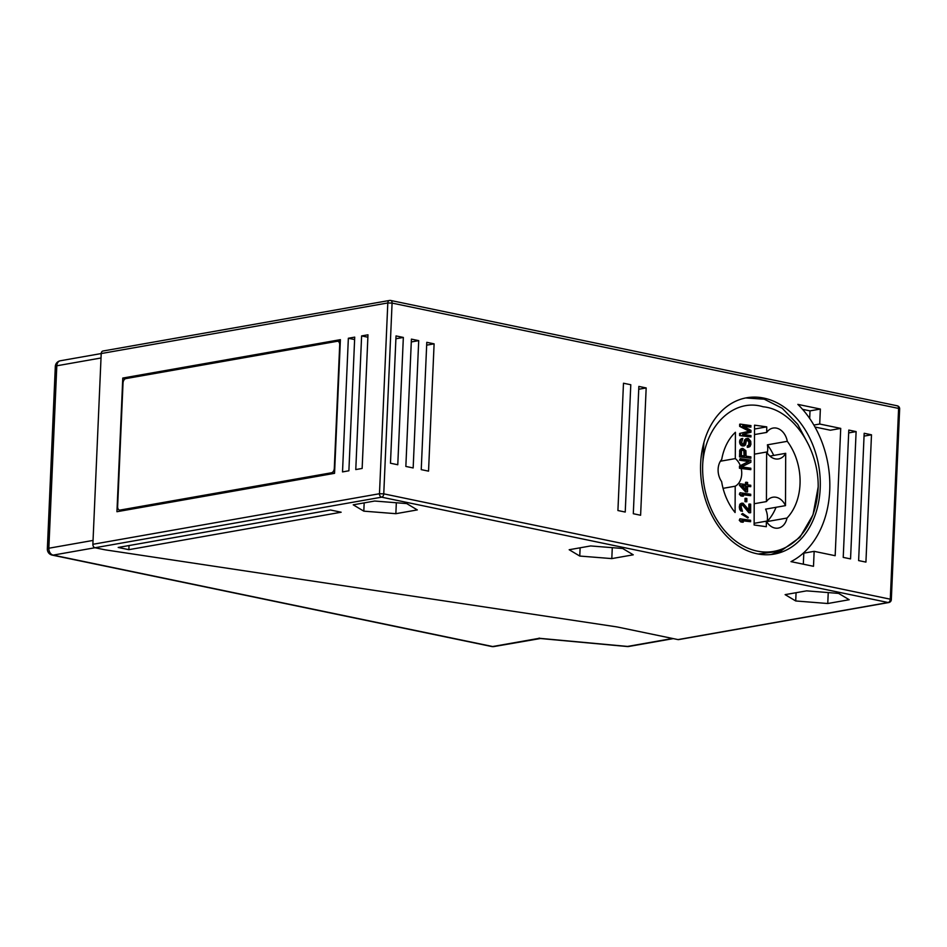 <?xml version="1.0" encoding="UTF-8"?>
<svg xmlns="http://www.w3.org/2000/svg" width="947" height="947" viewBox="0 0 947 947"><rect width="100%" height="100%" fill="white"/><g stroke="black" fill="none" stroke-linecap="round" stroke-linejoin="round"><path stroke-width="1.42" d="M677.993 639.592L888.156 602.517A3.03 2.261 -100 0 0 888.819 602.529L678.644 639.604A3.03 2.261 -100 0 1 677.993 639.592L618.592 627.245A20.218 3.847 2.5 0 0 615.325 626.665L106.68 550.065A20.218 3.847 -177.5 0 1 103.412 549.485L95.031 547.745A3.03 2.261 -100 0 1 92.877 544.3L101.211 353.527A3.03 2.261 -100 0 1 102.963 351.017L389.56 300.448A3.03 2.261 -100 0 1 390.223 300.459A3.03 1.941 101.7 0 1 390.709 300.471A3.03 1.941 101.7 0 1 392.082 303.087L898.608 408.417L890.287 599.191L383.76 493.849L392.082 303.087L387.808 302.957A3.03 2.261 -100 0 1 389.56 300.448A3.03 3.03 0 0 1 390.709 300.471L897.235 405.801A3.03 1.941 101.7 0 1 898.608 408.417L899.65 408.903A3.03 3.03 0 0 0 897.235 405.801A3.03 1.941 101.7 0 0 896.75 405.801M579.765 556.055L611.809 558.6L633.259 554.812L622.664 548.491L590.62 545.946L569.171 549.734L579.765 556.055L580.12 547.804M795.717 600.966L827.761 603.511L849.21 599.723L838.616 593.402L806.572 590.857L785.122 594.645L795.717 600.966L796.072 592.704M128.863 549.674L118.197 547.461L330.503 510.007L341.157 512.22L128.863 549.674L129.041 545.543M363.814 511.155L395.858 513.688L417.307 509.912L406.713 503.579L374.669 501.034L353.219 504.822L363.814 511.155L364.169 502.893M395.858 513.688L396.331 502.762M611.809 558.6L612.283 547.662M827.761 603.511L828.234 592.573M770.965 554.54L778.659 551.876M808.998 445.611L797.682 424.292L782.234 408.275L764.265 399.196L745.68 397.953M700.685 462.763L700.65 463.497A79.359 59.176 80 0 0 757.032 553.782A79.359 59.176 -100 0 0 774.22 554.09A79.359 59.176 -100 0 0 818.693 465.652A79.359 59.176 -100 0 0 746.638 397.776A79.359 59.176 -100 0 0 700.65 463.497L700.685 462.763M864.173 433.276L858.621 560.588L865.925 562.104L871.489 434.803L864.173 433.276M848.796 430.08L843.232 557.392L850.548 558.908L856.112 431.595L848.796 430.08M840.723 428.399L835.171 555.711L814.148 551.343L813.497 566.306L790.982 561.63A91.989 68.586 80 0 0 829.726 490.345A91.989 68.586 80 0 0 797.848 404.381L820.362 409.057L819.711 424.031L840.723 428.399L830.377 430.222L814.988 427.026M623.481 383.227L617.918 510.528L625.233 512.055L630.785 384.742L623.481 383.227M638.858 386.423L633.306 513.724L640.61 515.251L646.174 387.939L638.858 386.423M396.024 335.925L390.472 463.225L397.776 464.752L403.339 337.44L396.024 335.925M411.412 339.121L405.849 466.433L413.164 467.948L418.716 340.636L411.412 339.121M426.789 342.317L421.237 469.629L428.541 471.144L434.105 343.844L426.789 342.317M871.489 434.803L864.055 436.105M803.316 564.199L803.802 553.166L814.148 551.343M809.685 418.467L810.016 410.88L802.571 409.341M856.112 431.595L848.678 432.909M820.362 409.057L810.016 410.88M819.711 424.031L813.864 425.061M646.174 387.939L638.74 389.253M403.339 337.44L395.905 338.754M418.716 340.636L411.282 341.95M434.105 343.844L426.671 345.146M888.819 602.529A3.03 3.03 0 0 0 891.316 599.664L890.287 599.191A3.03 1.941 -78.3 0 1 888.156 602.517L381.629 497.175A3.03 2.261 -100 0 1 379.475 493.73L383.76 493.849A3.03 1.941 -78.3 0 1 381.629 497.175L95.031 547.745M355.776 469.57L362.145 468.445L367.981 334.8L361.612 335.913L355.776 469.57M342.518 471.914L348.887 470.789L354.723 337.132L348.354 338.257L342.518 471.914M116.943 511.711L334.551 473.322L340.387 339.665L122.779 378.054L116.943 511.711M120.044 511.167L120.091 510.196M122.779 378.054L125.631 378.646M337.783 341.299L340.34 340.849M361.612 335.913L367.874 337.215M348.354 338.257L354.616 339.559M125.856 378.599A4.048 2.581 -78.3 0 0 123.027 383.038L117.629 506.574A4.048 2.581 -78.3 0 0 119.464 510.066A4.048 2.581 -78.3 0 0 120.115 510.066L331.486 472.778A4.048 2.581 -78.3 0 0 334.303 468.339L339.701 344.803A4.048 2.581 -78.3 0 0 337.866 341.311A4.048 2.581 -78.3 0 0 337.227 341.299L125.856 378.599M95.008 547.733L53.15 555.12A6.061 3.871 101.7 0 1 52.18 555.108L491.694 646.517A6.061 6.061 0 0 0 493.979 646.552L540.453 638.515L539.139 638.077M101.009 357.99L56.808 365.791A6.061 1.148 -177.5 0 0 55.317 366.477A6.061 6.061 0 0 1 60.324 360.771A6.061 4.522 80 0 0 56.808 365.791L48.842 548.23A6.061 4.522 80 0 0 53.15 555.12L492.665 646.529A6.061 3.871 101.7 0 1 491.694 646.517M540.453 638.515L627.245 646.529A6.061 1.468 -84.7 0 0 627.541 646.434L672.63 638.479M93.043 540.429L48.842 548.23A6.061 1.148 -177.5 0 0 47.35 548.905A6.061 6.061 0 0 0 52.18 555.108M702.71 464.006A76.624 57.128 80 0 0 757.564 551.178A76.624 57.128 80 0 0 818.184 486.924C818.67 446.996 791.609 409.27 763.057 406.772C734.754 397.977 705.255 424.481 702.71 464.006L703.893 442.557M739.927 518.79L739.264 520.317L740.85 521.963L742.661 522.223L743.324 522.105L741.738 520.459L750.604 521.702L750.604 520.282L739.927 518.79L739.927 520.211L741.513 521.844L743.324 522.105M741.975 520.708L750.604 521.702M742.685 513.487L741.56 514.257L747.893 518.009L748.343 517.358L742.685 513.487L742.223 514.138L747.893 518.009M742.188 504.633L748.84 512.67L749.977 512.824L750.64 512.718L750.675 504.195L749.539 504.029L749.515 510.658L742.945 503.106L740.672 503.97L739.974 507.19L740.649 509.888L742.46 511.321L741.122 506.633L741.809 504.846L742.945 504.526L749.503 512.552L750.64 512.718M749.539 504.029L748.876 504.147L748.852 509.782M741.584 503.153L740.009 504.088L739.311 507.308L739.986 510.007L742.46 511.321M745.691 498.288L745.029 498.394L745.017 501.709L746.816 501.756L746.828 498.442L745.691 498.288L745.68 501.602L746.816 501.756M740.033 492.748L739.37 494.287L740.956 495.932L742.768 496.192L743.431 496.074L741.844 494.429L750.711 495.672L750.711 494.251L740.033 492.748L740.033 494.168L741.619 495.814L743.431 496.074M742.081 494.665L750.711 495.672M740.069 483.763L739.406 485.29L745.514 491.836L747.538 491.907L747.562 486.225L750.746 486.675L750.746 485.255L747.574 484.817L747.585 482.449L746.212 482.248L746.212 484.615L740.069 483.763L740.069 485.172L746.177 491.718L747.538 491.907M747.562 486.438L750.746 486.675M746.212 482.248L745.549 482.366L745.549 484.521M742.72 448.369L739.773 450.062L739.524 456.892L750.864 458.277L750.864 456.856L746.094 456.182L745.893 450.713L742.72 448.369L740.436 449.943L740.187 456.774L750.864 458.277M742.756 438.425L740.507 439.266L739.583 441.266L740.258 444.451L742.069 445.883L745.455 444.972L746.39 440.829L747.526 439.81L748.888 440.473L749.562 442.225L749.326 445.031L747.952 445.788L747.952 447.209L750 446.546L750.924 444.309L750.699 441.207L748.438 438.52L746.39 438.698L745.029 440.402L744.555 443.658L742.957 444.38L741.608 442.533L742.756 438.425L741.17 439.148L740.246 441.16L740.921 444.332L742.732 445.765L744.543 445.788M747.219 439.976L748.899 442.344L748.663 445.149L747.29 445.907L747.29 447.327L748.864 447.102M747.301 438.354L744.816 439.645L743.359 444.439M743.111 426.138L750.32 427.156L750.995 425.617L740.317 424.114L740.305 426.245L749.835 431.134L740.282 433.347L740.27 435.478L750.947 436.969L750.959 435.561L742.543 434.377L750.971 432.246L750.971 430.352L742.578 425.854L750.983 427.038M740.317 424.114L739.654 424.232L739.643 426.363L749.172 431.252L739.619 433.466L739.607 435.596L750.947 436.969M740.175 458.668L739.5 460.206L748.592 461.485L740.329 465.687A15.673 11.684 80 0 0 735.31 458.597L735.428 432.282A52.57 39.194 80 0 0 721.732 459.39A15.673 11.684 80 0 0 721.638 481.597A52.57 39.194 80 0 0 735.097 512.516L735.203 486.202A15.673 11.684 80 0 0 741.193 468.493L750.817 469.641L750.817 468.22L741.501 466.907L750.841 462.302L750.853 460.171L740.175 458.668L740.175 460.088L749.255 461.367L740.152 466.007L740.14 468.138L750.817 469.641M766.348 521.17A15.673 11.684 80 0 0 778.268 528.095A15.673 11.684 80 0 0 786.993 518.056A52.57 39.194 80 0 0 787.3 441.326A15.673 11.684 80 0 0 773.095 428.068A15.673 11.684 80 0 0 766.715 432.412L766.739 426.872L754.534 425.156L754.12 524.993L766.324 526.71L766.348 521.17L754.132 523.324M742.105 485.669L745.538 486.154L745.526 489.35M742.105 449.92L743.869 450.867L744.07 455.898M785.489 505.627A15.673 11.684 80 0 0 772.823 497.234A15.673 11.684 80 0 0 766.431 501.579L766.632 452.003A15.673 11.684 80 0 0 778.541 458.928A15.673 11.684 80 0 0 785.702 453.317L785.489 505.627L765.59 509.143A15.673 11.684 80 0 1 765.91 509.877A15.673 11.684 80 0 1 767.082 521.56A52.57 39.194 80 0 0 776.043 507.296M818.184 486.924L813.011 514.825L799.919 537.34L780.742 551.095L758.18 554.007M740.85 521.963L741.513 521.844M739.264 520.317L739.927 520.211M746.189 490.061L741.88 485.432L746.2 486.036L746.189 490.061M744.756 451.494L744.733 455.992L741.323 455.519L741.572 450.346L744.07 450.216L744.756 451.494L744.093 451.612M741.56 514.257L742.223 514.138M748.84 512.67L749.503 512.552M743.182 505.248L743.845 505.13M742.282 504.644L742.945 504.526M740.885 511.084L741.548 510.966M739.986 510.007L740.649 509.888M739.536 508.989L740.199 508.882M739.311 507.308L739.974 507.19M739.323 506.361L739.986 506.243M739.548 504.976L740.211 504.858M740.009 504.088L740.672 503.97M745.017 501.709L745.68 501.602M740.956 495.932L741.619 495.814M739.37 494.287L740.033 494.168M739.406 485.29L740.069 485.172M745.514 491.836L746.177 491.718M745.538 486.154L746.2 486.036M740.329 465.687L739.477 466.125L739.477 468.256L741.193 468.493M739.477 468.256L740.14 468.138M723.058 488.344L735.203 486.202M720.383 461.225L735.31 458.597M767.236 452.986A15.673 11.684 80 0 0 767.401 444.83A52.57 39.194 80 0 1 773.711 455.436M786.993 518.056L767.082 521.56M766.431 501.579L754.214 503.733M766.715 432.412L754.487 434.566M766.739 426.872L754.51 429.027M766.632 452.003L754.416 454.158M787.3 441.326L767.401 444.83M785.702 453.317L769.899 456.099M748.592 461.485L749.255 461.367M739.477 466.125L740.152 466.007M739.5 460.206L740.175 460.088M741.371 448.629L742.034 448.511M739.524 456.892L740.187 456.774M739.548 451.21L740.211 451.092M739.773 450.062L740.436 449.943M740.459 449.209L741.122 449.091M743.869 450.867L744.531 450.76M743.407 450.334L744.07 450.216M742.732 450.003L743.395 449.884M743.431 444.415L744.093 444.297M743.892 443.776L744.555 443.658M744.117 443.089L744.78 442.983M744.129 441.669L744.792 441.562M744.366 440.521L745.029 440.402M744.816 439.645L745.478 439.526M745.727 438.816L746.39 438.698M747.29 447.327L747.952 447.209M747.29 445.907L747.952 445.788M747.976 445.765L748.639 445.646M748.663 445.149L749.326 445.031M748.888 444.238L749.551 444.119M748.899 442.344L749.562 442.225M748.675 441.361L749.337 441.243M748.225 440.592L748.888 440.473M747.55 440.024L748.213 439.905M742.969 446.013L743.632 445.895M742.069 445.883L742.732 445.765M741.158 445.516L741.821 445.398M740.258 444.451L740.921 444.332M739.796 443.433L740.471 443.314M739.583 442.45L740.246 442.344M739.583 441.266L740.246 441.16M739.82 440.118L740.483 440M740.507 439.266L741.17 439.148M741.418 438.686L742.081 438.568M739.607 435.596L740.27 435.478M739.619 433.466L740.282 433.347M749.172 431.252L749.835 431.134M739.643 426.363L740.305 426.245M92.877 544.3L379.475 493.73L387.808 302.957L60.324 360.771M331.486 472.778L334.291 473.358M120.115 510.066L122.932 510.658M627.245 646.529A6.061 6.061 0 0 0 628.855 646.458L628.855 646.458A6.061 4.522 -100 0 1 627.541 646.434L539.328 638.29L492.665 646.529A6.061 4.522 80 0 0 493.979 646.552M899.65 408.903L891.316 599.664M337.866 341.311L340.293 341.82M119.464 510.066L122.589 510.717M628.855 646.458L673.293 638.621M55.317 366.477L47.35 548.905"/></g></svg>

